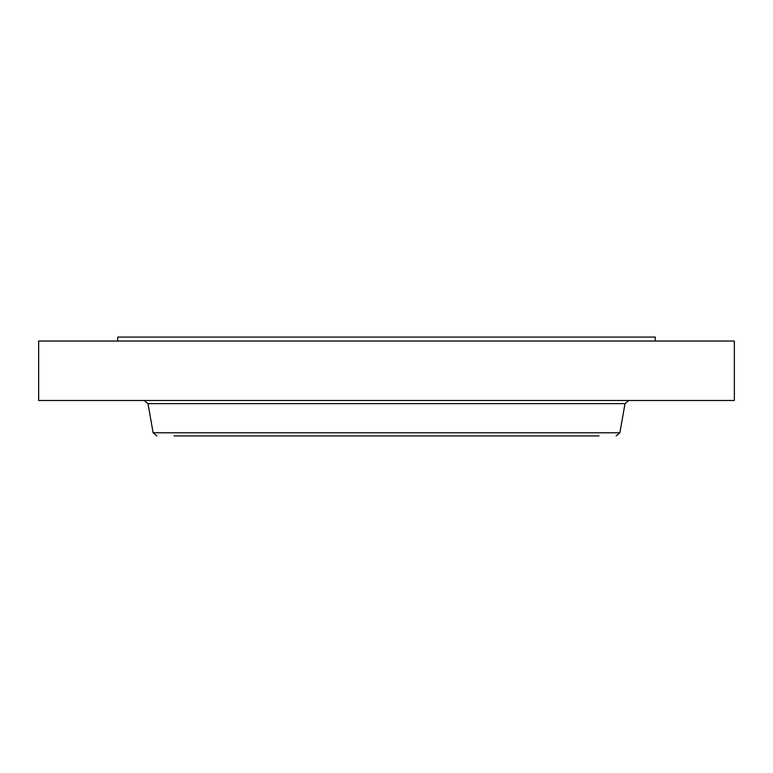 <?xml version="1.0" encoding="UTF-8"?>
<svg xmlns="http://www.w3.org/2000/svg" width="773" height="773" viewBox="0 0 773 773"><rect width="100%" height="100%" fill="white"/><g stroke="black" fill="none" stroke-linecap="round" stroke-linejoin="round"><path stroke-width="1.16" d="M117.709 341.038L117.709 337.086L655.291 337.086L655.291 341.038M38.65 341.038L734.35 341.038L734.35 400.491L38.65 400.491L38.65 341.038M200.014 435.914L599.007 435.914M173.993 435.914L496.595 435.914M619.878 432.774L625.019 403.632L147.981 403.632L153.122 432.774L619.878 432.774L616.139 435.914M625.019 403.632L628.749 400.491M147.981 403.632L144.251 400.491M153.122 432.774L156.861 435.914"/></g></svg>
